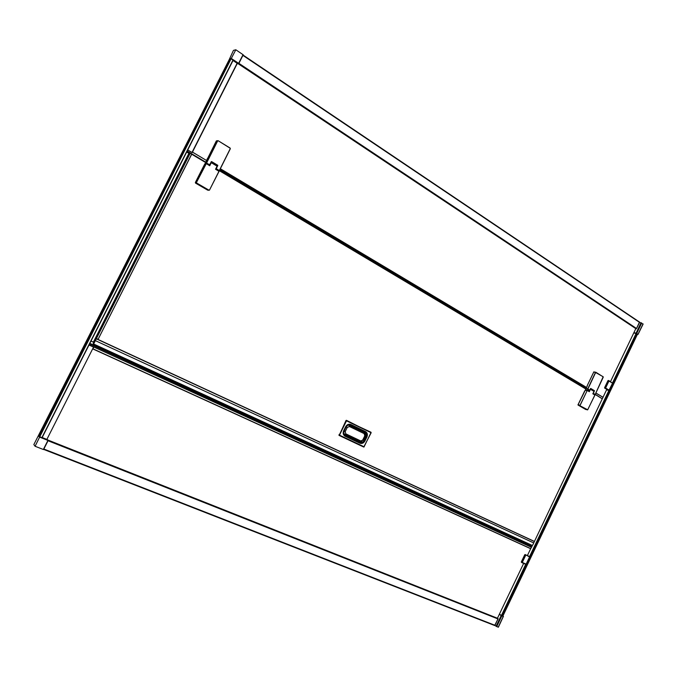 <?xml version="1.0" encoding="UTF-8"?>
<svg xmlns="http://www.w3.org/2000/svg" width="677" height="677" viewBox="0 0 677 677"><rect width="100%" height="100%" fill="white"/><g stroke="black" fill="none" stroke-linecap="round" stroke-linejoin="round"><path stroke-width="1.02" d="M89.009 345.025L93.553 347.106L46.874 439.398L42.186 437.537M595.76 372.223L593.78 371.969L595.633 372.511L587.45 389.944L589.328 391.027L590.725 388.446L594.474 390.688L593.357 393.371L595.159 394.471L603.249 377.174L595.117 394.581L603.182 376.742M603.19 376.75L595.472 372.443L587.298 389.884L589.337 390.984L590.725 388.446M217.596 140.698L216.352 140.901L217.655 140.934L206.587 163.047L209.709 164.858L210.217 163.868M209.151 165.34L211.579 161.583L217.782 165.298L216.327 168.742L219.314 170.562L230.248 148.652L230.138 148.068L218.096 140.689L217.461 140.858L206.4 162.979L209.735 164.824L209.193 165.366L209.709 164.858M210.979 162.362L210.674 163.817L209.303 165.273M215.726 168.886L217.148 166.06M589.345 390.984L590.505 388.547M494.938 625.463L497.959 618.846L48.084 440.642L497.73 618.346L48.118 440.118M636.422 328.565L238.829 63.477L636.304 328.827L238.211 63.748L636.304 328.827M211.216 161.735L210.471 163.369M590.166 389.326L589.413 390.883M209.481 190.119L219.052 171.34L209.481 190.119L208.855 190.313L209.481 190.119L218.959 171.273L215.548 169.242L217.097 166.178L211.266 162.692L209.718 165.772L206.282 163.631L196.432 182.545L196.626 183.205L195.509 183.095L195.365 182.468L196.432 182.545L206.121 163.589M592.832 393.811L594.931 395.063L587.678 409.78L579.859 405.684L587.704 409.797L594.897 395.038L592.832 393.811L593.991 391.399L590.471 389.292L589.312 391.712L587.221 390.401M593.204 393.049L593.89 391.619M90.98 341.132L93.494 342.071L93.155 343.645L93.68 343.933L190.186 153.247L191.642 154.144L98.089 339.321L191.642 154.144M189.687 153.07L190.186 153.247M93.528 344.221L532.198 545.704L533.146 544.24L533.713 542.937L95.364 340.641L95.635 340.057M95.364 340.641L93.426 343.814M533.713 542.937L602.285 398.812L595.159 394.471M534.204 541.321L96.346 338.669L534.246 541.346M585.859 389.03L219.297 170.672M205.596 162.505L191.709 154.229M97.996 339.287L96.439 338.568M38.902 436.301L87.181 340.81M530.743 548.734L92.876 348.943L530.743 548.734L531.97 545.603M584.708 390.917L577.938 404.905M339.075 435.404L346.438 420.315L370.971 432.671L364.074 446.778L339.473 435.142L346.506 420.823L371.148 432.755L363.752 447.065L371.098 432.73M494.599 625.489L43.658 449.401L494.515 625.463M498.052 618.888L494.642 625.531L498.044 618.973L48.905 441.099M43.345 449.494L48.16 440.49L39.782 436.792L35.086 446.27L43.345 449.494L47.932 440.422L39.698 437.156M35.086 446.27L33.85 444.577L229.41 59.237M344.221 433.915L359.876 441.565L362.762 439.965L364.768 435.853L366.045 436.47C366.799 434.532 366.418 433.094 364.92 432.138L350.161 425.012L349.442 425.334M356.914 428.939L348.511 425.173M356.923 428.947L364.201 432.451M211.334 161.718L217.749 165.442L217.554 165.899M217.664 165.924L217.782 165.484L217.503 165.899L211.241 162.082L217.461 165.899L211.173 161.972M211.444 161.642L209.735 164.824M217.723 165.374L211.52 161.659L211.317 162.116L217.545 165.84L217.749 165.391M215.794 169.292L216.217 168.691L219.28 170.612L218.891 171.137L219.365 170.697L230.332 148.72L219.28 170.612M590.589 388.496L594.304 391.12L590.386 388.852M594.414 390.739L590.666 388.496L594.304 391.12L593.805 392.186M592.917 393.65L595.125 394.513M593.991 391.399L590.437 388.92M580.003 405.608L587.221 390.477L586.104 390.494L585.537 389.8L586.646 390.46L585.537 389.8M587.399 409.907L578.192 405.134L579.859 405.684L587.221 390.477M586.104 390.494L586.934 390.367M594.897 394.97L587.704 409.797L585.588 409.424L578.209 405.142L578.124 404.668L579.952 405.295M585.461 389.834L578.124 404.668M195.509 183.095L196.626 183.205L196.609 182.629M209.396 190.051L207.771 190.212L195.56 183.129M205.994 163.648L205.343 164.054L205.063 163.529L204.386 164.807M204.31 164.858L195.365 182.468M211.266 162.692L211.029 162.252M217.097 166.178L211.351 162.285M230.121 148.212L218.079 140.681M206.587 163.047L205.816 163.817M207.543 158.613L216.352 140.901M527.485 555.385L529.558 556.976L526.139 564.144L521.425 562.35M525.707 564.313L501.42 615.486L502.867 616.095L637.489 334.176L633.799 332.847M530.675 548.7L527.417 555.529M523.651 563.399L497.451 618.236M606.778 389.402L603.012 397.281M608.962 380.635L612.567 383.182L608.885 390.477L604.595 387.659L606.761 389.436M606.592 389.8L608.818 390.468M635.796 328.667L610.51 381.583M593.881 371.825L587.154 385.805L593.78 371.969M636.482 328.582L639.537 322.024L636.482 328.582L238.846 63.452M238.905 63.333L636.566 328.514M229.393 59.229L233.463 50.377L235.816 49.768L243.221 54.803L238.812 63.52L237.339 63.469M229.782 58.764L231.136 58.442L39.435 437.08L38.707 436.132L229.901 58.806M38.707 436.132L229.977 58.789M183.882 149.964L230.053 58.772M230.205 58.73L38.927 436.377L230.129 58.755M39.021 436.462L230.29 58.713M230.442 58.679L39.054 436.538L230.366 58.696M39.054 436.538L230.518 58.662M39.19 436.682L230.595 58.637M230.755 58.603L39.224 436.758L230.671 58.62M39.317 436.843L230.832 58.586M230.984 58.552L39.351 436.927L230.908 58.569M39.351 436.927L231.06 58.527M39.435 437.037L231.111 58.501M235.816 49.768L231.102 58.823L233.218 60.295M233.032 60.465L237.356 63.469M243.043 54.634L238.642 63.342L243.221 54.803M231.289 58.4L39.537 437.207L39.757 436.767L41.898 437.613L232.973 60.067M87.24 340.819L183.789 149.955L87.155 340.793M47.153 439.475L48.152 440.168M92.741 348.723L530.844 548.666M89.093 344.855L531.606 547.346M639.689 322.125L636.515 328.59M48.202 440.27L498.06 618.575M499.414 614.132L501.42 615.486M637.988 334.438L633.85 332.737M642.998 324.021L639.697 322.43M494.963 625.489L496.706 626.606L501.809 615.909L501.175 615.579L503.46 616.552L501.792 615.748M496.706 626.606L498.272 627.13M603.19 376.861L595.87 372.257M587.45 389.944L586.697 390.443L585.859 389.165M364.268 432.51L365.208 432.053C366.722 433.094 367.086 434.609 366.299 436.597L364.294 440.702C363.16 442.589 361.704 443.232 359.91 442.623L343.967 434.609L343.848 430.953L345.888 426.789C347.039 424.877 348.528 424.242 350.347 424.877L365.165 432.002M187.749 149.922L192.192 152.604L237.331 63.35L192.192 152.604L191.811 152.418M187.724 149.981L191.506 152.232M602.242 398.795L595.278 394.31M602.445 398.575L603.038 397.281L595.895 393.015M589.752 390.13L219.974 169.487M215.548 169.242L218.959 171.273L215.591 169.174M93.764 347.191L92.944 348.816M594.905 395.046L592.866 393.76M363.194 440.135L364.04 440.575L366.045 436.47L366.934 436.902L364.92 441.006L364.04 440.575C362.974 442.352 361.594 442.961 359.902 442.386L359.876 443.223L345.05 436.2L345.084 435.362L359.902 442.386L359.792 441.616M344.051 431.021L344.128 431.071C343.645 432.95 343.908 434.118 344.906 434.566L345.084 435.362C343.544 434.397 343.154 432.933 343.916 430.97L343.848 430.944M364.768 435.853L364.184 433.627L349.425 426.518L347.259 427.441L345.219 431.596L343.916 430.97L346.082 426.865M189.78 153.07L93.308 343.747M93.654 344.018L532.477 545.518M534.271 541.482L96.269 338.805M188.968 153.374L93.494 342.071M93.333 342.215L188.9 153.332M89.846 343.357L532.046 546.144M494.887 625.269L43.844 449.037M345.219 431.596L345.829 433.855L345.067 434.532L344.348 434.092L344.847 434.448M362.762 439.965L363.185 440.143L365.174 436.047C365.766 435.235 365.588 434.169 364.649 432.84L364.167 432.518L364.184 433.627M356.762 428.947L349.366 425.376M349.425 426.518L349.417 425.401L348.198 425.215M359.783 441.548L360.773 441.726M347.259 427.441L346.167 426.908M363.168 440.152L359.876 441.565L344.957 434.507M345.829 433.855L360.629 440.896M350.161 425.012C348.443 424.411 347.039 425.012 345.947 426.815L345.659 426.688C346.988 424.504 348.706 423.777 350.796 424.479L350.347 424.877L365.106 432.002L350.161 425.012M350.796 424.479L365.555 431.613L365.208 432.053M365.555 431.613C367.366 432.789 367.831 434.558 366.934 436.902M364.92 441.006C363.617 443.164 361.933 443.9 359.876 443.223M345.05 436.2C343.188 435.015 342.714 433.229 343.62 430.843L343.967 434.609M343.62 430.843L345.659 426.688M338.898 434.846L339.101 435.421L363.752 447.065L339.152 435.438L345.981 420.569L371.03 432.248M364.201 446.837L363.718 447.057M345.922 420.535L346.438 420.315M217.622 165.907L216.945 167.236M216.691 167.744L215.675 169.225M593.619 392.584L592.984 393.506M586.164 390.451L585.563 389.817M587.12 390.358L586.265 390.477M205.402 164.003L205.199 163.495M196.618 183.205L208.855 190.313L196.626 183.205M196.745 183.069L208.981 190.178M205.588 163.572L205.791 162.091L205.622 163.699L206.477 163.081M218.857 171.12L219.28 170.706M207.534 158.469L205.791 162.091L207.484 158.469M527.434 555.495L524.751 554.734L521.332 561.91L525.124 554.505M524.76 554.742L525.225 555.005L521.798 562.181L522.272 562.426L521.434 562.359M525.174 554.522L525.707 555.242L522.272 562.426L526.139 564.144M529.499 556.528L525.64 554.785L529.558 556.976M525.758 564.347L521.933 562.646M607.963 380.626L604.603 387.659L608.369 380.44L605.12 387.811L605.602 388.031L604.688 388.133L608.809 390.468M612.567 383.182L608.488 380.77L608.97 380.982L605.602 388.031L609.207 390.214M242.925 55.396L639.503 322.37M243.077 55.082L639.41 321.998L243.085 55.082M231.136 58.814L238.795 63.536M231.39 58.51L238.642 63.342L237.813 63.79M233.159 60.219L42.109 437.68L233.159 60.219M89.584 343.882L531.961 546.601M529.549 556.57L608.885 390.477M612.541 382.818L636.16 333.363M501.801 615.681L636.549 333.533M502.774 616.07L637.412 334.108M633.917 332.593L636.135 333.236M636.617 333.448L637.946 334.328M641.06 322.709L636.109 333.076L636.752 333.355L641.703 322.988M637.929 334.43L643.032 323.885M638.039 334.404L643.15 323.995M503.29 616.349L498.204 627.19M501.318 615.503L499.389 614.191M496.072 626.267L501.175 615.579L499.321 614.327M503.383 616.383L498.365 627.232M586.282 390.113L585.986 388.7L586.299 390.206L587.357 389.969M587.281 386.034L586.003 388.708M585.986 388.7L587.298 385.983M192.006 152.469L237.162 63.206M189.755 153.112L186.979 151.453M585.96 388.759L219.526 170.376M205.749 162.167L187.165 151.089M603.046 397.331L595.878 393.049M586.57 387.489L220.338 168.776M192.454 152.08L206.587 160.517L192.437 152.113M344.128 431.071L346.167 426.916C347.157 425.351 348.308 424.851 349.611 425.418L364.37 432.535L365.284 433.703M532.198 545.704L93.401 344.314M98.089 339.321L191.718 154.204M359.876 441.683L361.95 441.412M347.233 425.215L350.347 424.877C348.604 424.191 347.115 424.834 345.905 426.798L343.865 430.961M585.444 389.834L584.92 390.807M205.063 163.538L204.479 164.68M521.324 561.902L521.84 562.595M604.595 387.659L604.679 388.124M43.582 449.553L48.16 440.49M238.279 63.74L636.025 328.785M637.489 334.176L502.867 616.095M186.691 152.02L189.475 153.679M220.355 168.742L586.578 387.456"/></g></svg>
